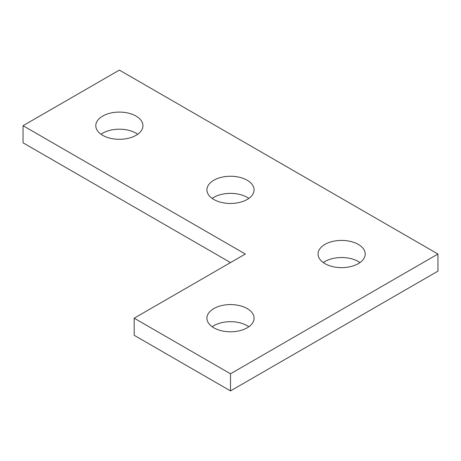 <?xml version="1.0" encoding="UTF-8"?>
<svg xmlns="http://www.w3.org/2000/svg" width="461" height="461" viewBox="0 0 461 461"><rect width="100%" height="100%" fill="white"/><g stroke="black" fill="none" stroke-linecap="round" stroke-linejoin="round"><path stroke-width="0.69" d="M136.035 116.074A23.574 13.611 0 0 0 110.346 113.124A23.574 13.611 0 0 0 95.79 125.703A23.574 13.611 0 0 0 102.694 135.327A23.574 13.611 0 0 0 128.389 138.277A23.574 13.611 0 0 0 142.939 125.703A23.574 13.611 0 0 0 136.035 116.074M137.701 134.255A23.574 13.611 0 0 0 136.035 133.189A23.574 13.611 0 0 0 101.028 134.255M358.306 244.399A23.574 13.611 0 0 0 332.612 241.449A23.574 13.611 0 0 0 318.061 254.028A23.574 13.611 0 0 0 324.965 263.652A23.574 13.611 0 0 0 350.654 266.602A23.574 13.611 0 0 0 365.21 254.028A23.574 13.611 0 0 0 358.306 244.399M359.972 262.58A23.574 13.611 0 0 0 358.306 261.514A23.574 13.611 0 0 0 323.299 262.58M247.171 308.565A23.574 13.611 0 0 0 221.476 305.614A23.574 13.611 0 0 0 206.926 318.188A23.574 13.611 0 0 0 213.829 327.811A23.574 13.611 0 0 0 239.524 330.762A23.574 13.611 0 0 0 254.074 318.188A23.574 13.611 0 0 0 247.171 308.565M248.836 326.745A23.574 13.611 0 0 0 247.171 325.673A23.574 13.611 0 0 0 212.164 326.745M247.171 180.239A23.574 13.611 0 0 0 221.476 177.289A23.574 13.611 0 0 0 206.926 189.863A23.574 13.611 0 0 0 213.829 199.486A23.574 13.611 0 0 0 239.524 202.437A23.574 13.611 0 0 0 254.074 189.863A23.574 13.611 0 0 0 247.171 180.239M248.836 198.42A23.574 13.611 0 0 0 247.171 197.348A23.574 13.611 0 0 0 212.164 198.42M134.186 318.188L245.315 254.028L23.05 125.703L119.364 70.095L437.95 254.028L230.5 373.796L134.186 318.188L134.186 335.297L230.5 390.905L230.5 373.796M230.5 262.58L23.05 142.812L23.05 125.703M230.5 390.905L437.95 271.137L437.95 254.028"/></g></svg>
